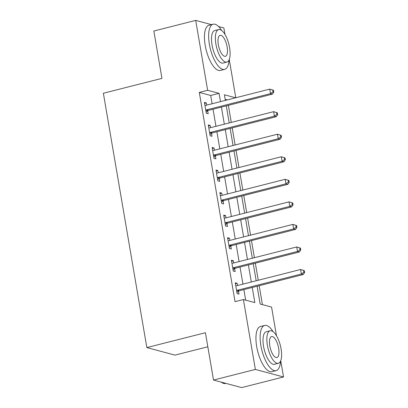 <?xml version="1.0" encoding="UTF-8"?>
<svg xmlns="http://www.w3.org/2000/svg" width="408" height="408" viewBox="0 0 408 408"><rect width="100%" height="100%" fill="white"/><g stroke="black" fill="none" stroke-linecap="round" stroke-linejoin="round"><path stroke-width="0.61" d="M207.83 346.79L175.001 355.123L146.844 347.58L103.367 93.248L161.951 78.372L153.857 31.023L195.702 20.4L211.492 24.628M218.566 26.525L223.859 27.943L224.986 34.512M229.25 59.471L235.793 97.742M262.426 304.628L259.192 285.707M258.259 280.245L255.337 263.16M254.403 257.698L251.481 240.613M250.548 235.151L247.625 218.066M246.692 212.604L243.775 195.519M242.842 190.057L239.919 172.972M238.986 167.51L236.064 150.424M235.13 144.962L232.213 127.872M231.28 122.415L228.358 105.325M257.116 286.232L260.161 304.021L271.575 307.081L276.476 335.743M280.74 360.708L283.524 376.977L255.362 369.434L243.413 299.538L254.832 302.593L252.246 287.472M255.362 369.434L213.517 380.057L241.679 387.6L283.524 376.977M227.246 99.909L225.175 99.358M212.109 103.754L210.696 95.477L199.282 92.422L235.044 301.66L243.413 299.538M245.682 300.145L243.877 289.593M242.944 284.131L240.021 267.046M239.088 261.584L236.171 244.499M235.238 239.037L232.315 221.952M231.382 216.49L228.46 199.405M227.526 193.943L224.604 176.858M223.671 171.396L220.754 154.311M219.82 148.849L216.898 131.764M215.965 126.302L213.042 109.217M206.718 105.126L206.341 102.918L204.439 102.408L206.285 113.23L208.187 113.74L207.687 110.808M210.569 127.673L210.191 125.465L208.289 124.955L210.14 135.777L212.043 136.287L211.543 133.355M214.424 150.221L214.047 148.012L212.145 147.502L213.996 158.324L215.898 158.834L215.399 155.902M218.28 172.768L217.903 170.559L216 170.049L217.846 180.871L219.754 181.381L219.249 178.449M222.131 195.315L221.758 193.106L219.851 192.596L221.702 203.424L223.604 203.929L223.105 200.996M225.986 217.862L225.609 215.654L223.706 215.149L225.558 225.971L227.46 226.481L226.96 223.543M229.842 240.409L229.464 238.201L227.562 237.696L229.413 248.518L231.316 249.028L230.811 246.09M233.697 262.956L233.32 260.753L231.418 260.243L233.264 271.065L235.166 271.575L234.666 268.637M237.548 285.503L237.17 283.3L235.268 282.79L237.119 293.612L239.022 294.122L238.522 291.185M213.517 380.057L205.423 332.709L146.844 347.58M199.282 92.422L207.647 90.296L195.702 20.4M220.478 101.628L219.065 93.356L207.647 90.296M251.313 282.01L248.39 264.925M247.457 259.462L244.54 242.372M243.607 236.915L240.684 219.825M239.751 214.368L236.829 197.278M235.895 191.821L232.973 174.731M232.04 169.274L229.123 152.184M228.189 146.722L225.267 129.637M224.334 124.175L221.411 107.09M235.615 97.787L224.395 94.784L225.354 100.394M226.287 105.856L229.204 122.941M230.138 128.403L233.06 145.488M233.993 150.95L236.915 168.035M237.849 173.497L240.766 190.582M241.699 196.044L244.621 213.129M245.555 218.591L248.477 235.676M249.41 241.138L252.333 258.223M253.266 263.685L256.183 280.77M210.696 95.477L219.065 93.356M204.602 103.362L206.341 102.918M208.452 125.909L210.191 125.465M212.308 148.456L214.047 148.012M216.164 171.003L217.903 170.559M220.014 193.55L221.758 193.106M223.87 216.097L225.609 215.654M227.725 238.644L229.464 238.201M231.576 261.191L233.32 260.753M235.431 283.739L237.17 283.3M206.586 109.864L208.488 110.374L272.427 94.141L270.524 93.631L206.586 109.864A1.867 1.688 -75 0 0 205.984 110.15L205.785 110.298M273.039 91.877L270.524 93.631L269.749 89.117L273.493 90.275L272.728 90.071L273.039 91.877L273.799 92.081L273.493 90.275M204.938 105.346L205.168 105.381A1.867 1.688 -75 0 0 205.816 105.351L269.749 89.117L272.728 90.071M208.488 110.374A1.867 1.688 -75 0 0 207.886 110.66L206.076 112.001M272.427 94.141L273.799 92.081M210.436 132.411L212.339 132.921L276.277 116.688L274.375 116.178L210.436 132.411A1.867 1.688 -75 0 0 209.834 132.697L209.641 132.845M276.889 114.424L274.375 116.178L273.605 111.664L277.343 112.822L276.583 112.618L276.889 114.424L277.654 114.628L277.343 112.822M208.794 127.893L209.018 127.928A1.867 1.688 -75 0 0 209.666 127.903L273.605 111.664L276.583 112.618M212.339 132.921A1.867 1.688 -75 0 0 211.737 133.207L209.931 134.553M276.277 116.688L277.654 114.628M214.292 154.958L216.194 155.468L280.133 139.235L278.231 138.725L214.292 154.958A1.867 1.688 -75 0 0 213.69 155.244L213.491 155.392M280.745 136.971L278.231 138.725L277.46 134.217L281.199 135.369L280.439 135.165L280.745 136.971L281.505 137.175L281.199 135.369M212.644 150.44L212.874 150.476A1.867 1.688 -75 0 0 213.522 150.45L277.46 134.217L280.439 135.165M216.194 155.468A1.867 1.688 -75 0 0 215.592 155.754L213.787 157.1M280.133 139.235L281.505 137.175M218.147 177.506L220.05 178.016L283.988 161.782L282.086 161.272L218.147 177.506A1.867 1.688 -75 0 0 217.546 177.796L217.347 177.939M284.6 159.518L282.086 161.272L281.311 156.764L285.054 157.916L284.289 157.718L284.6 159.518L285.36 159.722L285.054 157.916M216.5 172.987L216.73 173.023A1.867 1.688 -75 0 0 217.377 172.997L281.311 156.764L284.289 157.718M220.05 178.016A1.867 1.688 -75 0 0 219.448 178.301L217.637 179.648M283.988 161.782L285.36 159.722M222.003 200.053L223.905 200.563L287.839 184.329L285.937 183.819L222.003 200.053A1.867 1.688 -75 0 0 221.396 200.343L221.202 200.486M288.456 182.065L285.937 183.819L285.166 179.311L288.905 180.469L288.145 180.265L288.456 182.065L289.216 182.269L288.905 180.469M220.356 195.534L220.58 195.57A1.867 1.688 -75 0 0 221.228 195.544L285.166 179.311L288.145 180.265M223.905 200.563A1.867 1.688 -75 0 0 223.298 200.853L221.493 202.195M287.839 184.329L289.216 182.269M221.61 30.442A23.302 8.782 75.8 0 0 213.154 24.21A23.302 8.782 75.8 0 0 209.375 44.248A23.302 8.782 75.8 0 0 224.624 69.386A23.302 8.782 75.8 0 0 229.082 59.874M213.154 24.21L208.967 25.27A23.302 8.782 75.8 0 0 205.188 45.308A23.302 8.782 75.8 0 0 220.437 70.446L224.624 69.386M226.868 62.082L223.018 63.062A16.779 6.324 -104.2 0 1 212.038 44.962A16.779 6.324 -104.2 0 1 214.761 30.534L218.606 29.555A16.779 6.324 75.8 0 0 215.888 43.982A16.779 6.324 75.8 0 0 226.868 62.082A16.779 6.324 75.8 0 0 229.587 47.654A16.779 6.324 75.8 0 0 218.606 29.555M218.321 44.635A10.812 4.075 75.8 0 0 225.4 56.299A10.812 4.075 75.8 0 0 227.154 47.002A10.812 4.075 75.8 0 0 220.075 35.338A10.812 4.075 75.8 0 0 218.321 44.635M273.1 331.673A23.302 8.782 75.8 0 0 264.644 325.441A23.302 8.782 75.8 0 0 260.865 345.484A23.302 8.782 75.8 0 0 276.114 370.617A23.302 8.782 75.8 0 0 280.571 361.106M264.644 325.441L260.457 326.502A23.302 8.782 75.8 0 0 256.683 346.545A23.302 8.782 75.8 0 0 271.927 371.678L276.114 370.617M278.358 363.314L274.507 364.293A16.779 6.324 -104.2 0 1 263.527 346.193A16.779 6.324 -104.2 0 1 266.251 331.765L270.101 330.791A16.779 6.324 75.8 0 0 267.378 345.219A16.779 6.324 75.8 0 0 278.358 363.314A16.779 6.324 75.8 0 0 281.076 348.886A16.779 6.324 75.8 0 0 270.101 330.791M269.815 345.872A10.812 4.075 75.8 0 0 276.889 357.535A10.812 4.075 75.8 0 0 278.644 348.233A10.812 4.075 75.8 0 0 271.565 336.569A10.812 4.075 75.8 0 0 269.815 345.872M221.284 382.138A23.302 8.782 75.8 0 0 221.605 382.378A23.302 8.782 75.8 0 0 225.568 383.454L225.884 383.372M225.854 222.6L227.756 223.11L291.695 206.876L289.792 206.366L225.854 222.6A1.867 1.688 -75 0 0 225.252 222.89L225.058 223.033M292.306 204.612L289.792 206.366L289.022 201.858L292.76 203.016L292 202.812L292.306 204.612L293.072 204.816L292.76 203.016M224.211 218.081L224.436 218.117A1.867 1.688 -75 0 0 225.083 218.091L289.022 201.858L292 202.812M227.756 223.11A1.867 1.688 -75 0 0 227.154 223.4L225.349 224.742M291.695 206.876L293.072 204.816M229.709 245.147L231.611 245.657L295.55 229.424L293.648 228.914L229.709 245.147A1.867 1.688 -75 0 0 229.107 245.438L228.908 245.58M296.162 227.159L293.648 228.914L292.878 224.405L296.616 225.563L295.856 225.359L296.162 227.159L296.922 227.363L296.616 225.563M228.062 240.628L228.291 240.664A1.867 1.688 -75 0 0 228.939 240.638L292.878 224.405L295.856 225.359M231.611 245.657A1.867 1.688 -75 0 0 231.01 245.947L229.199 247.289M295.55 229.424L296.922 227.363M233.565 267.694L235.467 268.204L299.406 251.971L297.498 251.461L233.565 267.694A1.867 1.688 -75 0 0 232.958 267.985L232.764 268.127M300.018 249.706L297.498 251.461L296.728 246.952L300.466 248.11L299.707 247.906L300.018 249.706L300.778 249.91L300.466 248.11M231.917 263.175L232.147 263.211A1.867 1.688 -75 0 0 232.79 263.185L296.728 246.952L299.707 247.906M235.467 268.204A1.867 1.688 -75 0 0 234.865 268.495L233.055 269.836M299.406 251.971L300.778 249.91M237.415 290.241L239.317 290.751L303.256 274.518L301.354 274.008L237.415 290.241A1.867 1.688 -75 0 0 236.813 290.532L236.62 290.675M303.868 272.258L301.354 274.008L300.584 269.499L304.322 270.657L303.562 270.453L303.868 272.258L304.633 272.457L304.322 270.657M235.773 285.722L235.997 285.763A1.867 1.688 -75 0 0 236.645 285.733L300.584 269.499L303.562 270.453M239.317 290.751A1.867 1.688 -75 0 0 238.716 291.042L236.91 292.383M303.256 274.518L304.633 272.457M205.984 110.15L207.886 110.66M209.834 132.697L211.737 133.207M213.69 155.244L215.592 155.754M217.546 177.796L219.448 178.301M221.396 200.343L223.298 200.853M225.252 222.89L227.154 223.4M229.107 245.438L231.01 245.947M232.958 267.985L234.865 268.495M236.813 290.532L238.716 291.042M221.264 382.133L221.605 382.378"/></g></svg>
